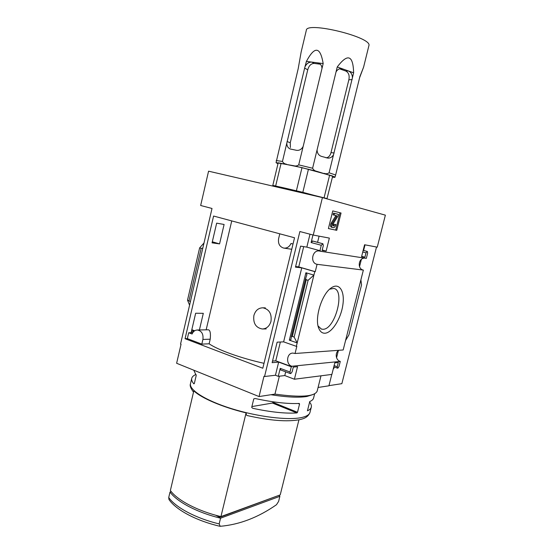 <?xml version="1.0" encoding="UTF-8"?>
<svg xmlns="http://www.w3.org/2000/svg" width="554" height="554" viewBox="0 0 554 554"><rect width="100%" height="100%" fill="white"/><g stroke="black" fill="none" stroke-linecap="round" stroke-linejoin="round"><path stroke-width="0.83" d="M264.009 363.32C240.616 358.14 217.895 349.941 209.128 343.792L210.208 339.193C210.804 333.342 210.188 330.198 208.352 329.775M206.157 329.831L231.738 220.914M199.412 329.955L203.304 313.322L195.659 313.239L191.165 332.504L192.917 332.462M216.656 223.151L212.064 242.853L219.557 243.898L224.1 224.467L216.656 223.151M209.128 343.792L201.822 344.117L187.349 338.626L188.713 332.746L192.792 332.656M185.064 338.702L213.588 216.039L294.541 237.777L262.811 368.244L185.064 338.702L187.349 338.626M280.366 342.012L275.774 360.799L272.52 361.076M303.703 246.62L298.744 266.889L295.607 266.529M200.659 205.492L212.016 208.47L180.542 344.076L181.047 344.263L176.629 363.272L259.043 396.56L263.981 376.284L264.556 376.505L299.88 231.537L313.232 235.048L322.421 197.598L208.574 171.179L200.659 205.492M191.816 329.72L194.662 330.773M275.774 360.799L291.792 366.727L291.91 366.249C285.629 364.684 286.508 352.967 292.893 353.085L295.06 353.5L296.833 346.312L296.335 346.34L314.769 271.633L301.75 267.852L295.462 267.139L300.593 246.128L306.833 247.126L319.928 250.699L321.272 245.27L322.906 243.746L323.307 245.616L322.116 250.436L326.147 251.073L329.36 238.095L313.232 235.048M291.91 366.249L340.281 361.409L338.986 366.533L337.885 368.119L337.469 368.14L337.248 366.727L338.314 362.496L334.803 362.856L331.888 374.414L294.423 379.227L297.533 366.665L293.301 367.094L292.145 371.769L290.843 373.541L290.303 373.569L289.998 372.011L291.293 366.776L278.662 362.101L272.132 362.676L277.139 342.164L283.62 341.86L296.335 346.34M194.454 330.918L191.767 329.921M191.442 331.313L194.004 331.264M291.293 366.776L291.792 366.727M212.307 241.793L219.557 243.898M212.168 242.403L215.942 242.929L212.293 241.869M298.744 266.889L315.247 271.682L317.068 264.313C309.665 263.012 312.317 249.293 319.637 251.059L320.295 251.232L320.406 250.775L319.928 250.699M314.769 271.633L315.247 271.682M324.81 333.231C331.95 333.093 340.973 318.668 342.871 304.852C344.969 290.954 339.145 281.986 331.036 288.038C321.694 294.25 314.333 318.467 318.785 328.335C320.136 331.638 322.144 333.273 324.81 333.231M345.578 340.447L360.91 279.784L361.54 284.929L348.875 334.99L345.578 340.447L343.175 349.976L295.06 353.5M317.068 264.313L363.362 270.089L360.91 279.784M306.833 247.126L309.998 234.197M312.809 241.052L311.106 242.541L312.962 234.972M283.62 341.86L301.75 267.852M289.34 340.156L297.179 342.898L294.126 337.061L292.332 336.437L291.335 336.714L290.912 339.727L289.34 340.156L305.905 272.755L313.91 275.103L308.1 280.296L306.272 279.749L305.607 278.648L306.951 274.479L305.905 272.755M264.556 376.505L275.442 375.252L278.662 362.101M336.756 230.326L328.404 228.567L332.76 210.915L341.049 213.02L336.756 230.326L328.411 228.518M322.421 197.598L385.376 215.153L377.253 247.16L364.574 244.757L361.575 256.661L364.913 257.188L366.007 252.846L367.371 251.461L367.648 253.123L366.319 258.386L320.295 251.232M363.362 270.089C357.101 269.043 358.341 257.908 364.691 258.129M340.281 361.409C335.662 360.315 334.685 352.51 338.882 350.287M275.442 375.252L278.274 376.332L280.234 368.355L289.998 372.011M170.376 490.498L193.81 390.847C201.331 398.104 222.514 407.218 246.087 412.882L220.935 516.598C197.674 511.051 177.204 500.207 170.376 490.498M219.91 526.279C196.656 520.885 176.172 510.109 168.956 499.486L168.728 497.52L170.016 492.021C176.837 501.772 197.293 512.644 220.554 518.184L219.169 523.904L220.208 526.3C239.466 524.645 258.226 517.45 276.488 504.715L278.6 501.418L279.867 496.322L220.554 518.184M279.119 495.304L219.716 517.332L219.952 516.356M171.788 492.264L172.225 492.762M220.935 516.598L280.22 494.902L298.945 419.807M270.961 394.725C286.709 397.225 298.682 397.807 306.881 396.484L312.844 394.593M213.92 378.334L225.118 382.856M251.703 407.384L252.707 408.291C270.601 412.128 285.338 413.679 296.916 412.945L297.505 412.28L299.555 404.053L299.285 403.444C287.734 404.005 272.997 402.363 255.089 398.499L253.767 398.894L251.703 407.384M196.026 374.456C193.678 375.404 192.266 376.637 191.788 378.16C191.303 379.802 191.989 381.692 193.858 383.846L194.316 383.562L196.22 375.446L193.796 370.204M313.619 397.897L313.543 398.201C313.142 399.531 311.881 400.646 309.762 401.532L307.435 410.819C309.575 409.87 310.849 408.693 311.265 407.287C311.715 405.708 311.133 403.935 309.52 401.975M365.031 244.847L363.611 250.47M361.36 259.397L359.525 266.668M338.349 350.654L336.562 357.759M334.235 366.983L333.847 368.521L333.356 368.576M331.791 374.428L328.924 385.799L318.072 387.468M190.396 301.639L187.522 300.143L189.579 305.164M204.011 242.977L199.627 247.901L201.164 248.365L202.812 248.13M285.684 371.831L284.77 375.564L294.423 379.227M284.77 375.564L278.274 376.332M280.733 369.92L280.234 368.355M319.09 236.156L317.574 242.327M279.354 376.208L274.957 394.109L259.043 396.56M317.207 390.916L317.137 391.207C314.568 396.65 300.51 397.613 274.957 394.109M376.512 247.015L341.853 383.673L328.958 385.653M332.76 210.929L341.049 213.02M333.411 227.646L332.241 227.389C331.32 226.69 331.32 225.36 332.234 223.401L336.7 216.309L336.7 215.741L334.09 215.097L334.519 213.38L338.425 214.35L338.002 216.06L332.816 224.287L332.822 225.713L333.833 225.935L335.073 224.405L335.883 224.585C335.281 226.628 334.457 227.646 333.418 227.646L333.411 227.646M335.073 224.405L335.883 224.585M334.027 224.141L332.788 225.672L333.833 225.935M332.719 225.651L333.84 225.935M332.199 227.382L331.188 227.126C330.274 226.42 330.267 225.09 331.181 223.137L335.648 216.053L335.648 215.485L333.037 214.841L333.466 213.124L334.519 213.38M333.037 214.841L334.09 215.097M340.004 212.771L335.717 230.062M361.658 256.315L364.913 257.188M322.227 250.006L326.147 251.073M294.126 337.061L308.1 280.296M187.522 300.143L199.627 247.901M318.072 325.953L321.368 329.062L322.878 329.27C334.983 329.879 345.599 290.123 333.723 288.433L329.644 289.188M247.299 415.569L247.264 415.562C246.385 415.368 246.066 414.461 246.308 412.841C222.729 407.197 201.504 398.07 194.045 390.819L193.81 390.847M171.269 491.654L170.016 492.021M279.867 496.322L279.064 495.532M219.716 517.332L215.644 515.22M298.156 403.499L299.555 404.053M273.094 401.809L272.956 402.363L297.505 412.28M272.956 402.363L272.457 403.049L296.916 412.945M272.457 403.049L251.897 406.574M293.018 244.03L291.023 243.483C289.354 246.911 286.896 248.441 283.641 248.067C279.576 246.724 277.9 243.58 278.62 238.629L279.784 233.816M188.713 332.746L192.086 334.007C193.228 331.424 194.98 330.087 197.342 329.997C201.656 330.856 203.512 334.014 202.916 339.457L201.822 344.117M270.989 321.313C269.514 326.195 266.619 328.757 262.291 328.993C255.803 327.733 252.998 323.238 253.891 315.496C255.401 310.469 258.413 307.906 262.915 307.809C269.202 309.229 271.889 313.73 270.989 321.313M368.853 45.816L368.895 45.657C372.676 37.229 305.801 20.92 306.3 30.401L301.127 52.097L298.204 68.648L276.051 162.661L293.696 165.715L316.798 171.331L335.066 177.01L334.851 177.377L332.421 177.176M323.169 63.572C320.309 46.536 314.72 45.816 306.41 61.404L323.169 63.572L321.964 68.558C321.922 66.286 321.098 64.61 319.492 63.523L317.608 62.851L319.838 64.146L314.132 63.405C311.016 63.572 308.883 65.711 307.74 69.825L304.638 68.107L282.464 161.436L276.211 160.556M304.638 68.107L306.41 61.404M321.964 68.558L298.71 164.863C297.179 165.992 295.511 166.283 293.696 165.715M353.632 72.809L352.427 77.733C352.309 74.347 350.931 72.068 348.286 70.905L353.632 72.809C353.14 55.088 347.677 53.142 337.241 66.972L312.601 168.243L298.71 164.863M352.427 77.733L329.09 172.779C327.58 173.817 325.918 174.004 324.09 173.333M359.601 77.733L363.611 67.096L359.878 76.604L335.634 175.009L329.09 172.779M308.446 169.205L302.83 192.328L326.957 198.81L332.705 176.034L301.999 167.64L278.205 162.779L272.81 185.382L285.947 188.346L273.427 185.742L273.316 186.206M276.051 162.661L277.963 163.804M335.066 177.01L335.634 175.009M316.798 171.331C314.873 170.985 313.474 169.953 312.601 168.243M326.105 157.848C328.501 157.523 330.129 155.785 330.994 152.634L348.854 79.762C349.706 75.573 348.708 72.678 345.876 71.071L340.294 69.091L342.684 68.911L348.286 70.905L345.876 71.071M337.241 66.972L342.684 68.911L340.565 68.641C338.619 68.883 337.109 69.991 336.029 71.958M317.068 149.892C317.22 153.216 318.647 155.362 321.348 156.346L327.892 158.125C330.309 158.215 332.192 157.059 333.543 154.663M286.515 164.192C284.638 163.963 283.288 163.042 282.464 161.436M314.132 63.405L311.881 62.11C309.077 61.958 306.861 63.364 305.233 66.328M307.74 69.825L290.254 142.738L290.393 147.544M286.799 143.313C286.882 146.076 287.99 147.953 290.13 148.957L296.542 150.321C299.305 150.667 301.508 149.393 303.142 146.512M273.42 185.756L272.81 185.382M327.151 198.616L285.947 188.346L302.83 192.328M301.999 167.64L296.404 190.763M281.113 163.201L275.663 185.964M329.658 175.009L324.076 197.757M311.106 242.541L321.272 245.27M168.728 497.52C175.507 507.402 195.922 518.364 219.169 523.904M191.691 378.576L190.569 383.368C188.471 389.58 205.132 400.424 231.461 408.623C257.735 416.843 288.232 420.534 301.625 417.529C306.507 416.449 309.284 414.766 309.97 412.474L310.046 412.155M335.648 215.485L336.7 215.741M335.648 216.053L336.7 216.309M331.181 223.137L332.234 223.401M362.752 251.98L366.007 252.846M363.161 250.373L367.087 251.412M363.161 250.353L367.357 251.461L363.161 250.353M334.11 365.605L337.248 366.727M312.74 241.032L322.885 243.746M312.394 240.969L322.546 243.684M292.332 336.437L306.272 279.749M291.356 336.645L305.586 278.752M189.032 300.67L201.164 248.365M210.208 339.193L202.916 339.457M348.854 79.762L352.143 79.589M330.994 152.634L334.131 152.966M290.254 142.738L287.062 141.533M247.264 415.562C269.77 420.625 287.187 421.996 299.513 419.69C302.352 418.956 307.602 418.166 309.97 412.474L311.265 407.287M313.543 398.201L314.644 393.818M320.995 375.813L317.137 391.207M333.799 366.824L337.441 368.126M280.553 369.906L290.268 373.555M312.754 241.038L322.906 243.746M291.335 336.714L305.607 278.648M320.96 328.903L321.368 329.062M318.398 327.192L318.785 328.335M193.512 392.121C190.673 388.333 189.655 385.563 190.465 383.811M291.743 249.279L284.07 248.13M208.352 329.789L197.342 329.997M265.324 307.865L262.915 307.809M266.183 328.917L262.831 328.986M368.895 45.657L363.611 67.096"/></g></svg>
